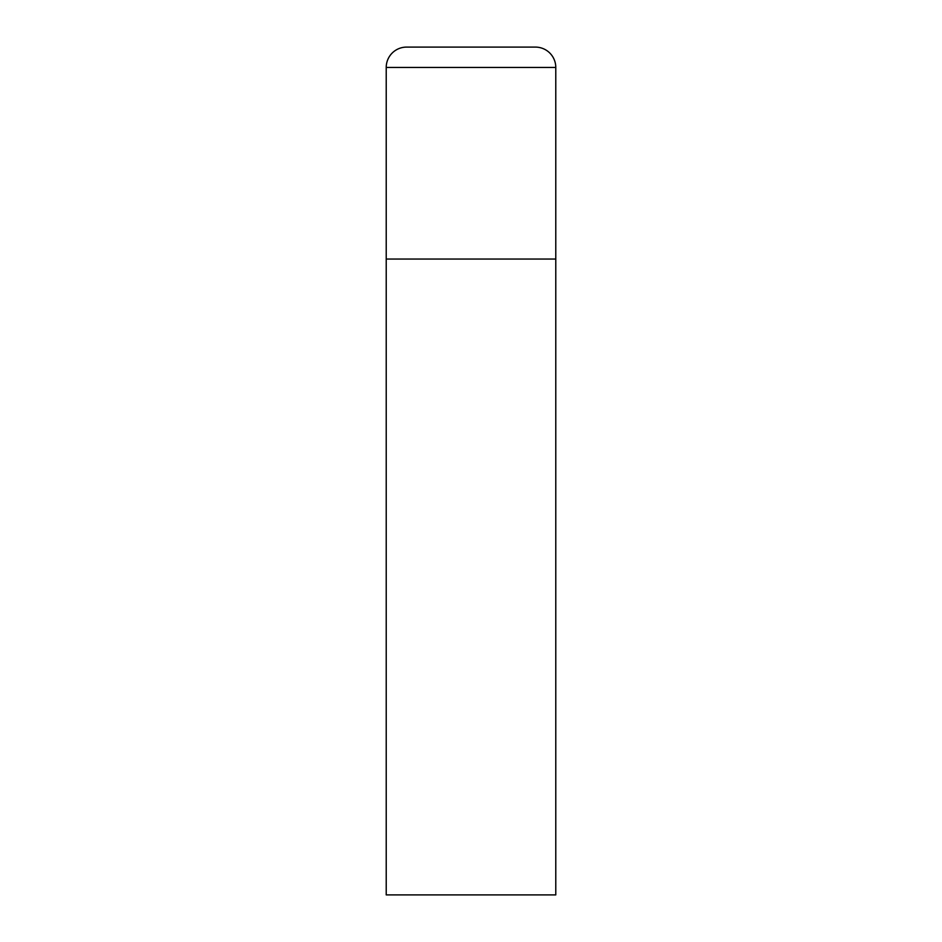 <?xml version="1.0" encoding="UTF-8"?>
<svg xmlns="http://www.w3.org/2000/svg" width="942" height="942" viewBox="0 0 942 942"><rect width="100%" height="100%" fill="white"/><g stroke="black" fill="none" stroke-linecap="round" stroke-linejoin="round"><path stroke-width="1.41" d="M386.22 67.447L386.22 894.9L555.78 894.9L555.78 259.05L386.22 259.05L555.78 259.05L555.78 67.447A20.347 20.347 0 0 0 535.433 47.1L406.567 47.1A20.347 20.347 0 0 0 386.22 67.447L555.78 67.447"/></g></svg>
